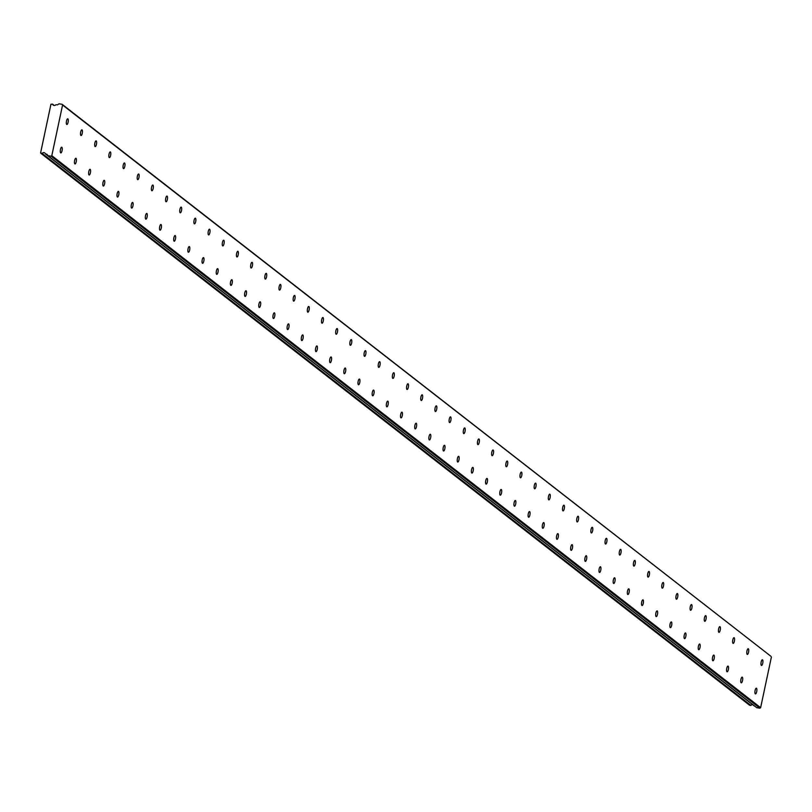 <?xml version="1.0" encoding="UTF-8"?>
<svg xmlns="http://www.w3.org/2000/svg" width="812" height="812" viewBox="0 0 812 812"><rect width="100%" height="100%" fill="white"/><g stroke="black" fill="none" stroke-linecap="round" stroke-linejoin="round"><path stroke-width="1.22" d="M57.52 104.849L58.982 103.804L62.108 104.291L62.575 105.002L51.806 155.66L51.075 156.188L47.949 155.701L47.015 154.27L45.462 153.935A2.05 1.918 127.9 0 0 42.102 153.407L40.6 152.879L50.953 104.2L52.567 104.169A2.05 1.918 127.9 0 0 55.937 104.697L57.52 104.849M62.575 105.002L770.933 656.299L62.108 104.291M279.358 290.026A2.883 0.893 98.9 0 0 279.501 290.097A2.883 0.893 98.9 0 0 280.83 287.387A2.883 0.893 98.9 0 0 280.394 284.403A2.883 0.893 98.9 0 0 279.105 286.869A2.883 0.893 98.9 0 0 279.358 290.026M265.179 278.983A2.883 0.893 98.9 0 0 265.321 279.054A2.883 0.893 98.9 0 0 266.661 276.344A2.883 0.893 98.9 0 0 266.214 273.36A2.883 0.893 98.9 0 0 264.925 275.826A2.883 0.893 98.9 0 0 265.179 278.983M250.999 267.95A2.883 0.893 98.9 0 0 251.152 268.011A2.883 0.893 98.9 0 0 252.481 265.311A2.883 0.893 98.9 0 0 252.045 262.317A2.883 0.893 98.9 0 0 250.746 264.783A2.883 0.893 98.9 0 0 250.999 267.95M236.83 256.907A2.883 0.893 98.9 0 0 236.972 256.968A2.883 0.893 98.9 0 0 238.302 254.268A2.883 0.893 98.9 0 0 237.865 251.284A2.883 0.893 98.9 0 0 236.576 253.75A2.883 0.893 98.9 0 0 236.83 256.907M222.65 245.863A2.883 0.893 98.9 0 0 222.792 245.934A2.883 0.893 98.9 0 0 224.122 243.224A2.883 0.893 98.9 0 0 223.686 240.24A2.883 0.893 98.9 0 0 222.397 242.707A2.883 0.893 98.9 0 0 222.65 245.863M208.471 234.83A2.883 0.893 98.9 0 0 208.613 234.891A2.883 0.893 98.9 0 0 209.953 232.181A2.883 0.893 98.9 0 0 209.506 229.197A2.883 0.893 98.9 0 0 208.217 231.664A2.883 0.893 98.9 0 0 208.471 234.83M194.291 223.787A2.883 0.893 98.9 0 0 194.444 223.848A2.883 0.893 98.9 0 0 195.773 221.148A2.883 0.893 98.9 0 0 195.337 218.164A2.883 0.893 98.9 0 0 194.038 220.62A2.883 0.893 98.9 0 0 194.291 223.787M180.122 212.744A2.883 0.893 98.9 0 0 180.264 212.815A2.883 0.893 98.9 0 0 181.594 210.105A2.883 0.893 98.9 0 0 181.157 207.121A2.883 0.893 98.9 0 0 179.868 209.587A2.883 0.893 98.9 0 0 180.122 212.744M165.942 201.701A2.883 0.893 98.9 0 0 166.084 201.772A2.883 0.893 98.9 0 0 167.424 199.062A2.883 0.893 98.9 0 0 166.978 196.078A2.883 0.893 98.9 0 0 165.689 198.544A2.883 0.893 98.9 0 0 165.942 201.701M151.763 190.668A2.883 0.893 98.9 0 0 151.915 190.729A2.883 0.893 98.9 0 0 153.245 188.029A2.883 0.893 98.9 0 0 152.808 185.034A2.883 0.893 98.9 0 0 151.509 187.501A2.883 0.893 98.9 0 0 151.763 190.668M137.593 179.625A2.883 0.893 98.9 0 0 137.735 179.685A2.883 0.893 98.9 0 0 139.065 176.986A2.883 0.893 98.9 0 0 138.629 174.001A2.883 0.893 98.9 0 0 137.34 176.468A2.883 0.893 98.9 0 0 137.593 179.625M123.414 168.581A2.883 0.893 98.9 0 0 123.556 168.652A2.883 0.893 98.9 0 0 124.896 165.942A2.883 0.893 98.9 0 0 124.449 162.958A2.883 0.893 98.9 0 0 123.16 165.425A2.883 0.893 98.9 0 0 123.414 168.581M109.234 157.548A2.883 0.893 98.9 0 0 109.376 157.609A2.883 0.893 98.9 0 0 110.716 154.899A2.883 0.893 98.9 0 0 110.28 151.915A2.883 0.893 98.9 0 0 108.981 154.381A2.883 0.893 98.9 0 0 109.234 157.548M95.065 146.505A2.883 0.893 98.9 0 0 95.207 146.566A2.883 0.893 98.9 0 0 96.537 143.866A2.883 0.893 98.9 0 0 96.1 140.882A2.883 0.893 98.9 0 0 94.811 143.338A2.883 0.893 98.9 0 0 95.065 146.505M80.885 135.462A2.883 0.893 98.9 0 0 81.027 135.533A2.883 0.893 98.9 0 0 82.357 132.823A2.883 0.893 98.9 0 0 81.921 129.839A2.883 0.893 98.9 0 0 80.632 132.305A2.883 0.893 98.9 0 0 80.885 135.462M66.706 124.419A2.883 0.893 98.9 0 0 66.848 124.49A2.883 0.893 98.9 0 0 68.188 121.78A2.883 0.893 98.9 0 0 67.741 118.796A2.883 0.893 98.9 0 0 66.452 121.262A2.883 0.893 98.9 0 0 66.706 124.419M755.312 693.813A2.883 0.893 98.9 0 0 755.464 693.884A2.883 0.893 98.9 0 0 756.794 691.174A2.883 0.893 98.9 0 0 756.358 688.19A2.883 0.893 98.9 0 0 755.058 690.657A2.883 0.893 98.9 0 0 755.312 693.813M741.143 682.78A2.883 0.893 98.9 0 0 741.285 682.841A2.883 0.893 98.9 0 0 742.615 680.131A2.883 0.893 98.9 0 0 742.178 677.147A2.883 0.893 98.9 0 0 740.889 679.614A2.883 0.893 98.9 0 0 741.143 682.78M726.963 671.737A2.883 0.893 98.9 0 0 727.105 671.798A2.883 0.893 98.9 0 0 728.445 669.098A2.883 0.893 98.9 0 0 727.999 666.114A2.883 0.893 98.9 0 0 726.71 668.57A2.883 0.893 98.9 0 0 726.963 671.737M712.784 660.694A2.883 0.893 98.9 0 0 712.926 660.765A2.883 0.893 98.9 0 0 714.266 658.055A2.883 0.893 98.9 0 0 713.829 655.071A2.883 0.893 98.9 0 0 712.53 657.537A2.883 0.893 98.9 0 0 712.784 660.694M698.614 649.651A2.883 0.893 98.9 0 0 698.756 649.722A2.883 0.893 98.9 0 0 700.086 647.012A2.883 0.893 98.9 0 0 699.65 644.028A2.883 0.893 98.9 0 0 698.361 646.494A2.883 0.893 98.9 0 0 698.614 649.651M684.435 638.618A2.883 0.893 98.9 0 0 684.577 638.679A2.883 0.893 98.9 0 0 685.907 635.979A2.883 0.893 98.9 0 0 685.47 632.984A2.883 0.893 98.9 0 0 684.181 635.451A2.883 0.893 98.9 0 0 684.435 638.618M670.255 627.574A2.883 0.893 98.9 0 0 670.397 627.635A2.883 0.893 98.9 0 0 671.737 624.935A2.883 0.893 98.9 0 0 671.291 621.951A2.883 0.893 98.9 0 0 670.001 624.418A2.883 0.893 98.9 0 0 670.255 627.574M656.076 616.531A2.883 0.893 98.9 0 0 656.228 616.602A2.883 0.893 98.9 0 0 657.558 613.892A2.883 0.893 98.9 0 0 657.121 610.908A2.883 0.893 98.9 0 0 655.822 613.375A2.883 0.893 98.9 0 0 656.076 616.531M641.906 605.498A2.883 0.893 98.9 0 0 642.048 605.559A2.883 0.893 98.9 0 0 643.378 602.849A2.883 0.893 98.9 0 0 642.942 599.865A2.883 0.893 98.9 0 0 641.653 602.331A2.883 0.893 98.9 0 0 641.906 605.498M627.727 594.455A2.883 0.893 98.9 0 0 627.869 594.516A2.883 0.893 98.9 0 0 629.209 591.816A2.883 0.893 98.9 0 0 628.762 588.832A2.883 0.893 98.9 0 0 627.473 591.288A2.883 0.893 98.9 0 0 627.727 594.455M613.547 583.412A2.883 0.893 98.9 0 0 613.699 583.483A2.883 0.893 98.9 0 0 615.029 580.773A2.883 0.893 98.9 0 0 614.593 577.789A2.883 0.893 98.9 0 0 613.293 580.255A2.883 0.893 98.9 0 0 613.547 583.412M599.378 572.369A2.883 0.893 98.9 0 0 599.52 572.44A2.883 0.893 98.9 0 0 600.85 569.73A2.883 0.893 98.9 0 0 600.413 566.746A2.883 0.893 98.9 0 0 599.124 569.212A2.883 0.893 98.9 0 0 599.378 572.369M585.198 561.336A2.883 0.893 98.9 0 0 585.34 561.396A2.883 0.893 98.9 0 0 586.68 558.697A2.883 0.893 98.9 0 0 586.234 555.712A2.883 0.893 98.9 0 0 584.944 558.169A2.883 0.893 98.9 0 0 585.198 561.336M571.019 550.292A2.883 0.893 98.9 0 0 571.161 550.353A2.883 0.893 98.9 0 0 572.501 547.653A2.883 0.893 98.9 0 0 572.064 544.669A2.883 0.893 98.9 0 0 570.765 547.136A2.883 0.893 98.9 0 0 571.019 550.292M556.849 539.249A2.883 0.893 98.9 0 0 556.991 539.32A2.883 0.893 98.9 0 0 558.321 536.61A2.883 0.893 98.9 0 0 557.885 533.626A2.883 0.893 98.9 0 0 556.596 536.093A2.883 0.893 98.9 0 0 556.849 539.249M542.67 528.216A2.883 0.893 98.9 0 0 542.812 528.277A2.883 0.893 98.9 0 0 544.141 525.567A2.883 0.893 98.9 0 0 543.705 522.583A2.883 0.893 98.9 0 0 542.416 525.049A2.883 0.893 98.9 0 0 542.67 528.216M528.49 517.173A2.883 0.893 98.9 0 0 528.632 517.234A2.883 0.893 98.9 0 0 529.972 514.534A2.883 0.893 98.9 0 0 529.525 511.55A2.883 0.893 98.9 0 0 528.236 514.006A2.883 0.893 98.9 0 0 528.49 517.173M514.311 506.13A2.883 0.893 98.9 0 0 514.463 506.201A2.883 0.893 98.9 0 0 515.793 503.491A2.883 0.893 98.9 0 0 515.356 500.507A2.883 0.893 98.9 0 0 514.057 502.973A2.883 0.893 98.9 0 0 514.311 506.13M500.141 495.087A2.883 0.893 98.9 0 0 500.283 495.158A2.883 0.893 98.9 0 0 501.613 492.448A2.883 0.893 98.9 0 0 501.177 489.463A2.883 0.893 98.9 0 0 499.887 491.93A2.883 0.893 98.9 0 0 500.141 495.087M485.962 484.053A2.883 0.893 98.9 0 0 486.104 484.114A2.883 0.893 98.9 0 0 487.444 481.414A2.883 0.893 98.9 0 0 486.997 478.43A2.883 0.893 98.9 0 0 485.708 480.887A2.883 0.893 98.9 0 0 485.962 484.053M471.782 473.01A2.883 0.893 98.9 0 0 471.934 473.071A2.883 0.893 98.9 0 0 473.264 470.371A2.883 0.893 98.9 0 0 472.828 467.387A2.883 0.893 98.9 0 0 471.528 469.854A2.883 0.893 98.9 0 0 471.782 473.01M457.613 461.967A2.883 0.893 98.9 0 0 457.755 462.038A2.883 0.893 98.9 0 0 459.084 459.328A2.883 0.893 98.9 0 0 458.648 456.344A2.883 0.893 98.9 0 0 457.359 458.81A2.883 0.893 98.9 0 0 457.613 461.967M443.433 450.934A2.883 0.893 98.9 0 0 443.575 450.995A2.883 0.893 98.9 0 0 444.915 448.285A2.883 0.893 98.9 0 0 444.468 445.301A2.883 0.893 98.9 0 0 443.179 447.767A2.883 0.893 98.9 0 0 443.433 450.934M429.254 439.891A2.883 0.893 98.9 0 0 429.396 439.952A2.883 0.893 98.9 0 0 430.736 437.252A2.883 0.893 98.9 0 0 430.289 434.268A2.883 0.893 98.9 0 0 429 436.724A2.883 0.893 98.9 0 0 429.254 439.891M415.084 428.848A2.883 0.893 98.9 0 0 415.226 428.919A2.883 0.893 98.9 0 0 416.556 426.209A2.883 0.893 98.9 0 0 416.12 423.225A2.883 0.893 98.9 0 0 414.83 425.691A2.883 0.893 98.9 0 0 415.084 428.848M400.905 417.804A2.883 0.893 98.9 0 0 401.047 417.875A2.883 0.893 98.9 0 0 402.376 415.165A2.883 0.893 98.9 0 0 401.94 412.181A2.883 0.893 98.9 0 0 400.651 414.648A2.883 0.893 98.9 0 0 400.905 417.804M386.725 406.771A2.883 0.893 98.9 0 0 386.867 406.832A2.883 0.893 98.9 0 0 388.207 404.132A2.883 0.893 98.9 0 0 387.76 401.148A2.883 0.893 98.9 0 0 386.471 403.605A2.883 0.893 98.9 0 0 386.725 406.771M372.546 395.728A2.883 0.893 98.9 0 0 372.698 395.789A2.883 0.893 98.9 0 0 374.027 393.089A2.883 0.893 98.9 0 0 373.591 390.105A2.883 0.893 98.9 0 0 372.292 392.572A2.883 0.893 98.9 0 0 372.546 395.728M358.376 384.685A2.883 0.893 98.9 0 0 358.518 384.756A2.883 0.893 98.9 0 0 359.848 382.046A2.883 0.893 98.9 0 0 359.411 379.062A2.883 0.893 98.9 0 0 358.122 381.528A2.883 0.893 98.9 0 0 358.376 384.685M344.197 373.652A2.883 0.893 98.9 0 0 344.339 373.713A2.883 0.893 98.9 0 0 345.679 371.003A2.883 0.893 98.9 0 0 345.232 368.019A2.883 0.893 98.9 0 0 343.943 370.485A2.883 0.893 98.9 0 0 344.197 373.652M330.017 362.609A2.883 0.893 98.9 0 0 330.169 362.67A2.883 0.893 98.9 0 0 331.499 359.97A2.883 0.893 98.9 0 0 331.063 356.986A2.883 0.893 98.9 0 0 329.763 359.442A2.883 0.893 98.9 0 0 330.017 362.609M315.848 351.566A2.883 0.893 98.9 0 0 315.99 351.637A2.883 0.893 98.9 0 0 317.319 348.927A2.883 0.893 98.9 0 0 316.883 345.942A2.883 0.893 98.9 0 0 315.594 348.409A2.883 0.893 98.9 0 0 315.848 351.566M301.668 340.532A2.883 0.893 98.9 0 0 301.81 340.593A2.883 0.893 98.9 0 0 303.14 337.883A2.883 0.893 98.9 0 0 302.703 334.899A2.883 0.893 98.9 0 0 301.414 337.366A2.883 0.893 98.9 0 0 301.668 340.532M287.489 329.489A2.883 0.893 98.9 0 0 287.631 329.55A2.883 0.893 98.9 0 0 288.97 326.85A2.883 0.893 98.9 0 0 288.524 323.866A2.883 0.893 98.9 0 0 287.235 326.322A2.883 0.893 98.9 0 0 287.489 329.489M273.319 318.446A2.883 0.893 98.9 0 0 273.461 318.517A2.883 0.893 98.9 0 0 274.791 315.807A2.883 0.893 98.9 0 0 274.354 312.823A2.883 0.893 98.9 0 0 273.065 315.289A2.883 0.893 98.9 0 0 273.319 318.446M259.14 307.403A2.883 0.893 98.9 0 0 259.282 307.474A2.883 0.893 98.9 0 0 260.611 304.764A2.883 0.893 98.9 0 0 260.175 301.78A2.883 0.893 98.9 0 0 258.886 304.246A2.883 0.893 98.9 0 0 259.14 307.403M244.96 296.37A2.883 0.893 98.9 0 0 245.102 296.431A2.883 0.893 98.9 0 0 246.442 293.721A2.883 0.893 98.9 0 0 245.995 290.737A2.883 0.893 98.9 0 0 244.706 293.203A2.883 0.893 98.9 0 0 244.96 296.37M230.781 285.327A2.883 0.893 98.9 0 0 230.933 285.388A2.883 0.893 98.9 0 0 232.262 282.688A2.883 0.893 98.9 0 0 231.826 279.704A2.883 0.893 98.9 0 0 230.527 282.16A2.883 0.893 98.9 0 0 230.781 285.327M216.611 274.283A2.883 0.893 98.9 0 0 216.753 274.354A2.883 0.893 98.9 0 0 218.083 271.644A2.883 0.893 98.9 0 0 217.646 268.66A2.883 0.893 98.9 0 0 216.357 271.127A2.883 0.893 98.9 0 0 216.611 274.283M202.432 263.25A2.883 0.893 98.9 0 0 202.574 263.311A2.883 0.893 98.9 0 0 203.913 260.601A2.883 0.893 98.9 0 0 203.467 257.617A2.883 0.893 98.9 0 0 202.178 260.084A2.883 0.893 98.9 0 0 202.432 263.25M188.252 252.207A2.883 0.893 98.9 0 0 188.404 252.268A2.883 0.893 98.9 0 0 189.734 249.568A2.883 0.893 98.9 0 0 189.297 246.584A2.883 0.893 98.9 0 0 187.998 249.04A2.883 0.893 98.9 0 0 188.252 252.207M174.083 241.164A2.883 0.893 98.9 0 0 174.225 241.235A2.883 0.893 98.9 0 0 175.554 238.525A2.883 0.893 98.9 0 0 175.118 235.541A2.883 0.893 98.9 0 0 173.829 238.007A2.883 0.893 98.9 0 0 174.083 241.164M159.903 230.121A2.883 0.893 98.9 0 0 160.045 230.192A2.883 0.893 98.9 0 0 161.375 227.482A2.883 0.893 98.9 0 0 160.938 224.498A2.883 0.893 98.9 0 0 159.649 226.964A2.883 0.893 98.9 0 0 159.903 230.121M145.724 219.088A2.883 0.893 98.9 0 0 145.866 219.149A2.883 0.893 98.9 0 0 147.205 216.449A2.883 0.893 98.9 0 0 146.759 213.454A2.883 0.893 98.9 0 0 145.47 215.921A2.883 0.893 98.9 0 0 145.724 219.088M131.554 208.045A2.883 0.893 98.9 0 0 131.696 208.105A2.883 0.893 98.9 0 0 133.026 205.406A2.883 0.893 98.9 0 0 132.589 202.421A2.883 0.893 98.9 0 0 131.3 204.878A2.883 0.893 98.9 0 0 131.554 208.045M117.375 197.001A2.883 0.893 98.9 0 0 117.517 197.072A2.883 0.893 98.9 0 0 118.846 194.362A2.883 0.893 98.9 0 0 118.41 191.378A2.883 0.893 98.9 0 0 117.121 193.845A2.883 0.893 98.9 0 0 117.375 197.001M103.195 185.968A2.883 0.893 98.9 0 0 103.337 186.029A2.883 0.893 98.9 0 0 104.677 183.319A2.883 0.893 98.9 0 0 104.23 180.335A2.883 0.893 98.9 0 0 102.941 182.801A2.883 0.893 98.9 0 0 103.195 185.968M89.015 174.925A2.883 0.893 98.9 0 0 89.168 174.986A2.883 0.893 98.9 0 0 90.497 172.286A2.883 0.893 98.9 0 0 90.061 169.302A2.883 0.893 98.9 0 0 88.762 171.758A2.883 0.893 98.9 0 0 89.015 174.925M293.528 301.069A2.883 0.893 98.9 0 0 293.68 301.13A2.883 0.893 98.9 0 0 295.01 298.43A2.883 0.893 98.9 0 0 294.573 295.446A2.883 0.893 98.9 0 0 293.274 297.902A2.883 0.893 98.9 0 0 293.528 301.069M307.707 312.112A2.883 0.893 98.9 0 0 307.849 312.173A2.883 0.893 98.9 0 0 309.189 309.463A2.883 0.893 98.9 0 0 308.743 306.479A2.883 0.893 98.9 0 0 307.454 308.946A2.883 0.893 98.9 0 0 307.707 312.112M321.887 323.146A2.883 0.893 98.9 0 0 322.029 323.217A2.883 0.893 98.9 0 0 323.359 320.507A2.883 0.893 98.9 0 0 322.922 317.522A2.883 0.893 98.9 0 0 321.633 319.989A2.883 0.893 98.9 0 0 321.887 323.146M336.067 334.189A2.883 0.893 98.9 0 0 336.209 334.25A2.883 0.893 98.9 0 0 337.538 331.55A2.883 0.893 98.9 0 0 337.102 328.566A2.883 0.893 98.9 0 0 335.803 331.022A2.883 0.893 98.9 0 0 336.067 334.189M350.236 345.232A2.883 0.893 98.9 0 0 350.378 345.293A2.883 0.893 98.9 0 0 351.718 342.583A2.883 0.893 98.9 0 0 351.271 339.599A2.883 0.893 98.9 0 0 349.982 342.065A2.883 0.893 98.9 0 0 350.236 345.232M364.415 356.265A2.883 0.893 98.9 0 0 364.558 356.336A2.883 0.893 98.9 0 0 365.887 353.626A2.883 0.893 98.9 0 0 365.451 350.642A2.883 0.893 98.9 0 0 364.162 353.108A2.883 0.893 98.9 0 0 364.415 356.265M378.595 367.308A2.883 0.893 98.9 0 0 378.737 367.379A2.883 0.893 98.9 0 0 380.067 364.669A2.883 0.893 98.9 0 0 379.63 361.685A2.883 0.893 98.9 0 0 378.341 364.152A2.883 0.893 98.9 0 0 378.595 367.308M392.764 378.351A2.883 0.893 98.9 0 0 392.917 378.412A2.883 0.893 98.9 0 0 394.246 375.712A2.883 0.893 98.9 0 0 393.81 372.728A2.883 0.893 98.9 0 0 392.511 375.185A2.883 0.893 98.9 0 0 392.764 378.351M406.944 389.395A2.883 0.893 98.9 0 0 407.086 389.455A2.883 0.893 98.9 0 0 408.426 386.745A2.883 0.893 98.9 0 0 407.979 383.761A2.883 0.893 98.9 0 0 406.69 386.228A2.883 0.893 98.9 0 0 406.944 389.395M421.123 400.428A2.883 0.893 98.9 0 0 421.266 400.499A2.883 0.893 98.9 0 0 422.595 397.789A2.883 0.893 98.9 0 0 422.159 394.805A2.883 0.893 98.9 0 0 420.87 397.271A2.883 0.893 98.9 0 0 421.123 400.428M435.293 411.471A2.883 0.893 98.9 0 0 435.445 411.532A2.883 0.893 98.9 0 0 436.775 408.832A2.883 0.893 98.9 0 0 436.338 405.848A2.883 0.893 98.9 0 0 435.039 408.304A2.883 0.893 98.9 0 0 435.293 411.471M449.472 422.514A2.883 0.893 98.9 0 0 449.615 422.575A2.883 0.893 98.9 0 0 450.954 419.865A2.883 0.893 98.9 0 0 450.508 416.881A2.883 0.893 98.9 0 0 449.219 419.347A2.883 0.893 98.9 0 0 449.472 422.514M463.652 433.547A2.883 0.893 98.9 0 0 463.794 433.618A2.883 0.893 98.9 0 0 465.124 430.908A2.883 0.893 98.9 0 0 464.687 427.924A2.883 0.893 98.9 0 0 463.398 430.39A2.883 0.893 98.9 0 0 463.652 433.547M477.832 444.59A2.883 0.893 98.9 0 0 477.974 444.651A2.883 0.893 98.9 0 0 479.303 441.951A2.883 0.893 98.9 0 0 478.867 438.967A2.883 0.893 98.9 0 0 477.568 441.434A2.883 0.893 98.9 0 0 477.832 444.59M492.001 455.633A2.883 0.893 98.9 0 0 492.143 455.694A2.883 0.893 98.9 0 0 493.483 452.994A2.883 0.893 98.9 0 0 493.036 450.01A2.883 0.893 98.9 0 0 491.747 452.467A2.883 0.893 98.9 0 0 492.001 455.633M506.18 466.677A2.883 0.893 98.9 0 0 506.323 466.738A2.883 0.893 98.9 0 0 507.652 464.028A2.883 0.893 98.9 0 0 507.216 461.043A2.883 0.893 98.9 0 0 505.927 463.51A2.883 0.893 98.9 0 0 506.18 466.677M520.36 477.71A2.883 0.893 98.9 0 0 520.502 477.781A2.883 0.893 98.9 0 0 521.832 475.071A2.883 0.893 98.9 0 0 521.395 472.087A2.883 0.893 98.9 0 0 520.106 474.553A2.883 0.893 98.9 0 0 520.36 477.71M534.529 488.753A2.883 0.893 98.9 0 0 534.682 488.814A2.883 0.893 98.9 0 0 536.011 486.114A2.883 0.893 98.9 0 0 535.575 483.13A2.883 0.893 98.9 0 0 534.276 485.586A2.883 0.893 98.9 0 0 534.529 488.753M548.709 499.796A2.883 0.893 98.9 0 0 548.851 499.857A2.883 0.893 98.9 0 0 550.191 497.147A2.883 0.893 98.9 0 0 549.744 494.163A2.883 0.893 98.9 0 0 548.455 496.629A2.883 0.893 98.9 0 0 548.709 499.796M562.889 510.829A2.883 0.893 98.9 0 0 563.031 510.9A2.883 0.893 98.9 0 0 564.36 508.19A2.883 0.893 98.9 0 0 563.924 505.206A2.883 0.893 98.9 0 0 562.635 507.673A2.883 0.893 98.9 0 0 562.889 510.829M577.058 521.872A2.883 0.893 98.9 0 0 577.21 521.933A2.883 0.893 98.9 0 0 578.54 519.233A2.883 0.893 98.9 0 0 578.103 516.249A2.883 0.893 98.9 0 0 576.804 518.716A2.883 0.893 98.9 0 0 577.058 521.872M591.237 532.916A2.883 0.893 98.9 0 0 591.38 532.976A2.883 0.893 98.9 0 0 592.719 530.277A2.883 0.893 98.9 0 0 592.273 527.292A2.883 0.893 98.9 0 0 590.984 529.749A2.883 0.893 98.9 0 0 591.237 532.916M605.417 543.949A2.883 0.893 98.9 0 0 605.559 544.02A2.883 0.893 98.9 0 0 606.889 541.31A2.883 0.893 98.9 0 0 606.452 538.326A2.883 0.893 98.9 0 0 605.163 540.792A2.883 0.893 98.9 0 0 605.417 543.949M619.597 554.992A2.883 0.893 98.9 0 0 619.739 555.063A2.883 0.893 98.9 0 0 621.068 552.353A2.883 0.893 98.9 0 0 620.632 549.369A2.883 0.893 98.9 0 0 619.343 551.835A2.883 0.893 98.9 0 0 619.597 554.992M633.766 566.035A2.883 0.893 98.9 0 0 633.908 566.096A2.883 0.893 98.9 0 0 635.248 563.396A2.883 0.893 98.9 0 0 634.801 560.412A2.883 0.893 98.9 0 0 633.512 562.868A2.883 0.893 98.9 0 0 633.766 566.035M647.946 577.078A2.883 0.893 98.9 0 0 648.088 577.139A2.883 0.893 98.9 0 0 649.417 574.429A2.883 0.893 98.9 0 0 648.981 571.445A2.883 0.893 98.9 0 0 647.692 573.911A2.883 0.893 98.9 0 0 647.946 577.078M662.125 588.111A2.883 0.893 98.9 0 0 662.267 588.182A2.883 0.893 98.9 0 0 663.597 585.472A2.883 0.893 98.9 0 0 663.16 582.488A2.883 0.893 98.9 0 0 661.871 584.955A2.883 0.893 98.9 0 0 662.125 588.111M676.294 599.154A2.883 0.893 98.9 0 0 676.447 599.215A2.883 0.893 98.9 0 0 677.776 596.515A2.883 0.893 98.9 0 0 677.34 593.531A2.883 0.893 98.9 0 0 676.041 595.998A2.883 0.893 98.9 0 0 676.294 599.154M690.474 610.198A2.883 0.893 98.9 0 0 690.616 610.259A2.883 0.893 98.9 0 0 691.956 607.559A2.883 0.893 98.9 0 0 691.509 604.575A2.883 0.893 98.9 0 0 690.22 607.031A2.883 0.893 98.9 0 0 690.474 610.198M704.654 621.231A2.883 0.893 98.9 0 0 704.796 621.302A2.883 0.893 98.9 0 0 706.125 618.592A2.883 0.893 98.9 0 0 705.689 615.608A2.883 0.893 98.9 0 0 704.4 618.074A2.883 0.893 98.9 0 0 704.654 621.231M718.823 632.274A2.883 0.893 98.9 0 0 718.975 632.345A2.883 0.893 98.9 0 0 720.305 629.635A2.883 0.893 98.9 0 0 719.868 626.651A2.883 0.893 98.9 0 0 718.569 629.117A2.883 0.893 98.9 0 0 718.823 632.274M733.003 643.317A2.883 0.893 98.9 0 0 733.145 643.378A2.883 0.893 98.9 0 0 734.484 640.678A2.883 0.893 98.9 0 0 734.038 637.694A2.883 0.893 98.9 0 0 732.749 640.15A2.883 0.893 98.9 0 0 733.003 643.317M747.182 654.36A2.883 0.893 98.9 0 0 747.324 654.421A2.883 0.893 98.9 0 0 748.654 651.711A2.883 0.893 98.9 0 0 748.217 648.727A2.883 0.893 98.9 0 0 746.928 651.194A2.883 0.893 98.9 0 0 747.182 654.36M761.362 665.393A2.883 0.893 98.9 0 0 761.504 665.464A2.883 0.893 98.9 0 0 762.833 662.754A2.883 0.893 98.9 0 0 762.397 659.77A2.883 0.893 98.9 0 0 761.108 662.237A2.883 0.893 98.9 0 0 761.362 665.393M74.846 163.882A2.883 0.893 98.9 0 0 74.988 163.953A2.883 0.893 98.9 0 0 76.318 161.243A2.883 0.893 98.9 0 0 75.881 158.259A2.883 0.893 98.9 0 0 74.592 160.725A2.883 0.893 98.9 0 0 74.846 163.882M60.667 152.839A2.883 0.893 98.9 0 0 60.809 152.91A2.883 0.893 98.9 0 0 62.148 150.2A2.883 0.893 98.9 0 0 61.702 147.216A2.883 0.893 98.9 0 0 60.413 149.682A2.883 0.893 98.9 0 0 60.667 152.839M771.4 657.02L760.631 707.678L51.806 155.66M760.631 707.678L759.9 708.196L51.075 156.188M759.9 708.196L756.774 707.709L47.949 155.701M40.884 153.306L749.709 705.323L750.927 705.415A2.05 1.918 127.9 0 1 752.572 704.643M754.429 706.064L45.604 154.047M750.927 705.415L42.102 153.407M750.755 705.486L41.93 153.478M52.567 104.169L54.242 105.469L52.567 104.149M754.348 706.034L45.523 154.016M54.292 105.469L52.516 104.078"/></g></svg>
